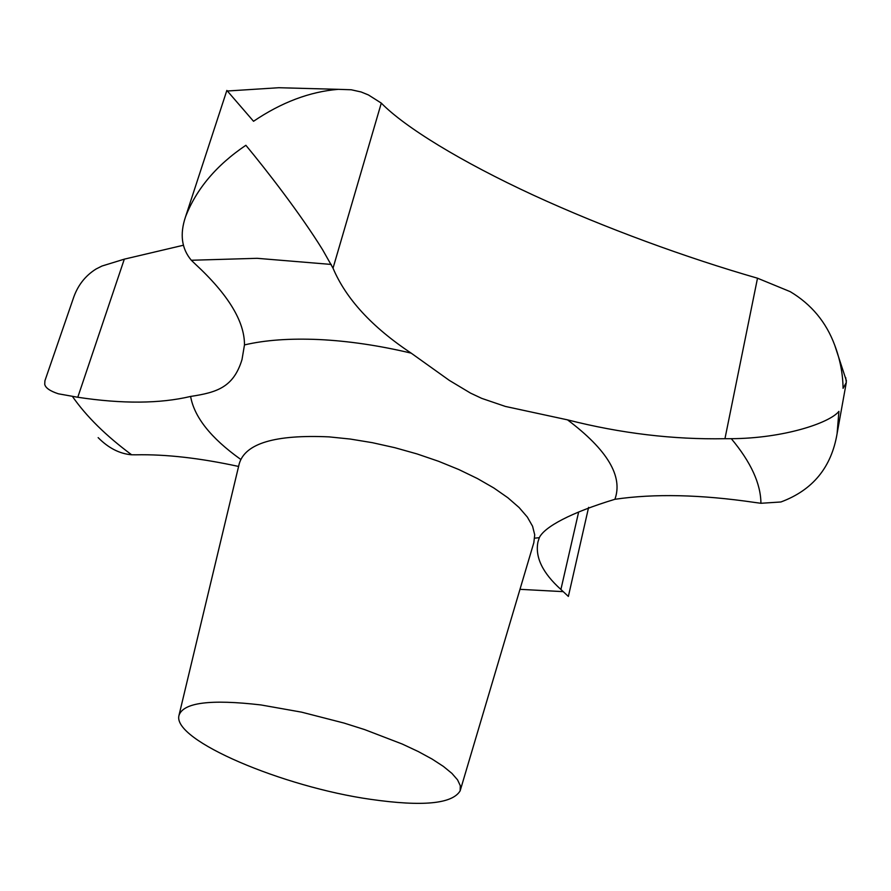 <?xml version="1.0" encoding="UTF-8"?>
<svg xmlns="http://www.w3.org/2000/svg" width="891" height="891" viewBox="0 0 891 891"><rect width="100%" height="100%" fill="white"/><g stroke="black" fill="none" stroke-linecap="round" stroke-linejoin="round"><path stroke-width="1.34" d="M588.617 507.347L568.369 596.424L560.907 589.474C542.586 572.98 534.934 557.131 537.952 541.928L539.3 537.685C544.49 526.793 571.231 512.514 614.901 499.294C654.261 493.503 700.805 494.55 754.543 502.424L760.925 503.281L780.906 501.978C812.726 490.161 831.459 467.352 837.106 433.561L838.91 411.352C829.655 423.013 783.601 438.372 731.311 438.695L724.951 438.706C673.206 439.675 620.737 433.394 567.522 419.861L505.397 406.441L481.775 398.388L470.526 393.109L449.376 380.424L411.174 353.137C371.981 327.086 345.931 298.763 333.022 268.169L322.631 249.781C300.701 214.297 266.944 170.693 245.871 145.289C216.413 165.169 196.287 189.037 185.506 216.892L226.86 90.425L253.534 121.276C281.567 102.309 309.823 91.662 338.313 89.334L351.232 89.768L361.089 91.962L368.429 94.947L381.292 103.1C404.681 127.068 460.792 161.616 533.531 195.229C604.978 228.107 687.173 257.989 757.506 278.204L790.239 291.669C811.4 304.343 826.235 322.219 834.744 345.274C840.113 359.441 842.886 373.808 843.064 388.353L846.316 382.462L845.704 377.595M260.885 704.937L301.581 712.154L344.049 723.069L364.675 729.606L402.253 744.041L418.347 751.581L432.157 759.099L443.406 766.416L451.915 773.388L457.562 779.87L460.302 785.717L460.146 790.852C452.283 803.916 422.479 806.745 370.734 799.35C283.16 787.009 172.275 740.321 178.957 715.506C183.089 702.576 210.41 699.056 260.885 704.937M185.506 216.892C179.659 234.233 181.597 248.689 191.32 260.261L195.14 263.936C228.185 294.464 244.624 321.462 244.479 344.917L242.007 359.552C233.553 387.318 216.925 392.463 190.607 396.439C159.868 403.723 122.267 403.991 77.784 397.263L58.361 393.8C49.941 391.026 45.396 387.841 44.728 384.255L44.918 380.758L73.129 298.93C77.383 285.866 85.046 275.887 96.094 268.993L101.942 266.041L124.317 259.158L183.312 245.259M98.144 437.626C108.457 448.062 119.628 453.786 131.634 454.789L135.978 454.811C165.86 454.198 200.063 458.074 238.588 466.45M179.08 714.972L239.245 463.732C245.181 443.384 275.13 434.44 329.091 436.88L350.252 439.051L372.315 442.671L394.746 447.672L417.01 453.92L438.55 461.282L458.854 469.557L477.442 478.556L493.904 488.023L507.87 497.757L519.085 507.514L527.349 517.081L532.573 526.247L534.723 534.834L533.832 542.664L460.302 790.328M411.174 353.137C379.02 345.496 348.314 340.975 319.067 339.549C289.976 338.268 265.117 340.061 244.479 344.917M614.901 499.294C623.188 476.351 607.395 449.877 567.522 419.861M535.335 538.108L539.3 537.685M191.32 260.261L257.087 258.312L331.263 264.438M560.907 589.474L578.649 512.024M724.951 438.706L757.506 278.204M333.022 268.169L381.292 103.1M77.784 397.263L124.317 259.158M131.634 454.789C106.129 435.899 86.427 416.498 72.527 396.562M731.311 438.695C750.901 462.162 760.78 483.679 760.925 503.281M190.607 396.439C194.271 417.099 210.811 437.96 240.214 459.032M563.101 591.635L519.976 589.33M338.313 89.334L278.861 87.719L227.394 91.005M846.316 382.462L837.106 433.561M846.45 380.947L834.744 345.274"/></g></svg>
